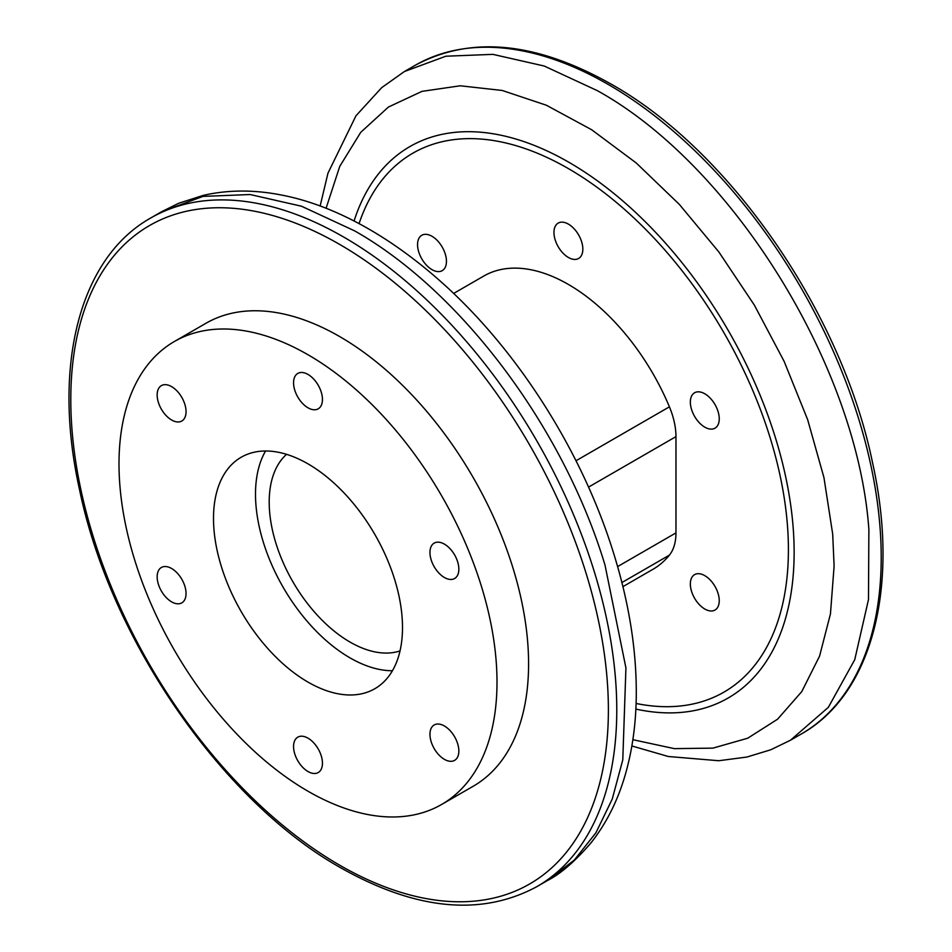<?xml version="1.0" encoding="UTF-8"?>
<svg xmlns="http://www.w3.org/2000/svg" width="952" height="952" viewBox="0 0 952 952"><rect width="100%" height="100%" fill="white"/><g stroke="black" fill="none" stroke-linecap="round" stroke-linejoin="round"><path stroke-width="1.43" d="M441.645 804.464L473.227 786.233A267.286 154.319 -120 0 0 514.199 572.057A267.286 154.319 -120 0 0 339.59 336.52A267.286 154.319 -120 0 0 205.941 323.287L174.359 341.518A267.286 154.319 -120 0 0 133.387 555.694A267.286 154.319 -120 0 0 308.008 791.231A267.286 154.319 -120 0 0 441.645 804.464A267.286 154.319 -120 0 0 482.616 590.288A267.286 154.319 -120 0 0 308.008 354.751A267.286 154.319 -120 0 0 174.359 341.518M632.866 739.692L674.29 748.629L712.917 748.129L747.689 738.228L777.594 719.188L801.786 691.568L819.565 656.142L830.453 613.909L834.107 566.107L832.691 534.084L823.944 477.559L807.653 419.653L784.103 361.308L754.341 305.092L718.867 251.982L679.264 204.323L636.245 162.982L591.644 129.734L546.353 105.22L502.216 90.464L460.221 85.787L421.962 91.368L388.416 107.052L360.748 132.316L339.745 166.398L326.072 208.298M400.03 650.906A114.276 65.974 60 0 1 350.003 642.053A114.276 65.974 60 0 1 277.294 547.483A114.276 65.974 60 0 1 286.552 454.342M308.008 771.537A20.432 11.793 60 0 1 294.656 753.532A20.432 11.793 60 0 1 297.786 737.157A20.432 11.793 60 0 1 308.008 738.169A20.432 11.793 60 0 1 321.348 756.174A20.432 11.793 60 0 1 318.218 772.548A20.432 11.793 60 0 1 308.008 771.537M171.61 601.854A20.432 11.793 60 0 1 158.258 583.85A20.432 11.793 60 0 1 161.388 567.475A20.432 11.793 60 0 1 171.61 568.499A20.432 11.793 60 0 1 184.95 586.503A20.432 11.793 60 0 1 181.82 602.866A20.432 11.793 60 0 1 171.61 601.854M432.006 236.286A20.432 11.793 -120 0 0 421.784 235.275A20.432 11.793 -120 0 0 418.654 251.649A20.432 11.793 -120 0 0 432.006 269.654A20.432 11.793 -120 0 0 442.216 270.665A20.432 11.793 -120 0 0 445.346 254.291A20.432 11.793 -120 0 0 432.006 236.286M171.61 419.999A20.432 11.793 60 0 1 158.258 401.994A20.432 11.793 60 0 1 161.388 385.62A20.432 11.793 60 0 1 171.61 386.631A20.432 11.793 60 0 1 184.95 404.636A20.432 11.793 60 0 1 181.82 421.01A20.432 11.793 60 0 1 171.61 419.999M568.403 224.113A20.432 11.793 -120 0 0 558.181 223.101A20.432 11.793 -120 0 0 555.052 239.464A20.432 11.793 -120 0 0 568.403 257.468A20.432 11.793 -120 0 0 578.614 258.48A20.432 11.793 -120 0 0 581.743 242.117A20.432 11.793 -120 0 0 568.403 224.113M308.008 407.813A20.432 11.793 60 0 1 294.656 389.808A20.432 11.793 60 0 1 297.786 373.434A20.432 11.793 60 0 1 308.008 374.445A20.432 11.793 60 0 1 321.348 392.45A20.432 11.793 60 0 1 318.218 408.825A20.432 11.793 60 0 1 308.008 407.813M704.789 393.783A20.432 11.793 -120 0 0 694.579 392.771A20.432 11.793 -120 0 0 691.449 409.146A20.432 11.793 -120 0 0 704.789 427.15A20.432 11.793 -120 0 0 715.011 428.162A20.432 11.793 -120 0 0 718.141 411.788A20.432 11.793 -120 0 0 704.789 393.783M444.394 577.495A20.432 11.793 60 0 1 431.054 559.49A20.432 11.793 60 0 1 434.183 543.116A20.432 11.793 60 0 1 444.394 544.127A20.432 11.793 60 0 1 457.745 562.132A20.432 11.793 60 0 1 454.616 578.507A20.432 11.793 60 0 1 444.394 577.495M704.789 575.651A20.432 11.793 -120 0 0 694.579 574.639A20.432 11.793 -120 0 0 691.449 591.013A20.432 11.793 -120 0 0 704.789 609.018A20.432 11.793 -120 0 0 715.011 610.03A20.432 11.793 -120 0 0 718.141 593.655A20.432 11.793 -120 0 0 704.789 575.651M444.394 759.351A20.432 11.793 60 0 1 431.054 741.346A20.432 11.793 60 0 1 434.183 724.972A20.432 11.793 60 0 1 444.394 725.983A20.432 11.793 60 0 1 457.745 744A20.432 11.793 60 0 1 454.616 760.362A20.432 11.793 60 0 1 444.394 759.351M392.438 670.743A133.637 77.16 60 0 1 350.003 657.868A133.637 77.16 60 0 1 265.572 450.998M308.008 682.108A133.637 77.16 60 0 1 220.697 564.346A133.637 77.16 60 0 1 241.177 457.257A133.637 77.16 60 0 1 308.008 463.874A133.637 77.16 60 0 1 395.306 581.636A133.637 77.16 60 0 1 374.826 688.724A133.637 77.16 60 0 1 308.008 682.108M453.64 293.442L483.759 276.056A169.278 97.735 60 0 1 669.411 406.825A59.393 34.296 60 0 1 675.968 436.623L675.968 532.894A59.393 34.296 60 0 1 669.411 555.123A169.278 97.735 60 0 1 653.036 569.248L622.917 586.646M801.251 734.016A386.072 222.899 -120 0 0 860.429 424.651A386.072 222.899 -120 0 0 608.209 84.442A386.072 222.899 -120 0 0 415.179 65.319C470.645 35.486 535.988 41.757 611.184 84.145C729.756 150.511 841.699 312.744 872.448 462.267C900.009 585.623 872.71 694.008 801.251 734.016L791.172 739.835M343.791 237.107A386.072 222.899 60 0 1 596 577.317A386.072 222.899 60 0 1 536.821 886.681C481.355 916.514 416.012 910.243 340.816 867.855C222.244 801.489 110.301 639.256 79.551 489.733C51.991 366.377 79.29 257.992 150.749 217.984A386.072 222.899 60 0 1 343.791 237.107M339.59 865.142A380.134 219.472 -120 0 0 608.387 709.942A380.134 219.472 -120 0 0 339.59 244.378A380.134 219.472 -120 0 0 70.793 399.566A380.134 219.472 -120 0 0 339.59 865.142M320.134 206.025L327.964 173.181L355.965 115.799L381.704 87.632L404.35 71.567L445.833 56.216L492.886 54.359L544.211 66.021L597.392 90.678C732.861 165.636 857.443 366.651 868.878 529.526L868.486 599.546L854.741 659.688L828.335 707.348L790.434 740.263L770.692 749.795L746.892 757.042L718.796 760.731L668.328 756.507L631.866 745.963M161.578 211.737L178.75 203.24L203.407 195.339C228.028 189.769 253.851 189.638 280.84 194.922C330.273 204.192 386.714 233.109 442.442 283.053C518.697 351.288 583.064 453.271 614.123 554.861C628.903 602.794 636.293 648.705 636.293 692.568C636.233 722.354 632.497 749.95 625.083 775.368C617.467 801.406 605.948 824.111 590.514 843.448C574.687 861.679 560.395 874.007 547.614 880.445L574.306 860.049L595.892 832.845L612.243 799.085L622.787 759.863L625.928 667.923L605.008 565.083C563.572 427.65 461.089 291.014 354.608 230.86L301.486 206.215L250.114 194.529L203.026 196.398L161.566 211.737L150.749 217.984M354.073 221.007A318.349 183.795 60 0 1 602.83 184.831A318.349 183.795 60 0 1 794.135 552.255A318.349 183.795 60 0 1 635.865 709.085M636.103 703.468A311.137 179.642 -120 0 0 788.411 549.673A311.137 179.642 -120 0 0 602.675 191.495A311.137 179.642 -120 0 0 359.071 223.613M669.411 555.123L621.894 582.553M576.008 460.756L669.411 406.825M675.968 436.623L588.526 487.115M617.61 566.583L675.968 532.894M536.821 886.681L547.638 880.433M404.362 71.567L415.179 65.319"/></g></svg>

